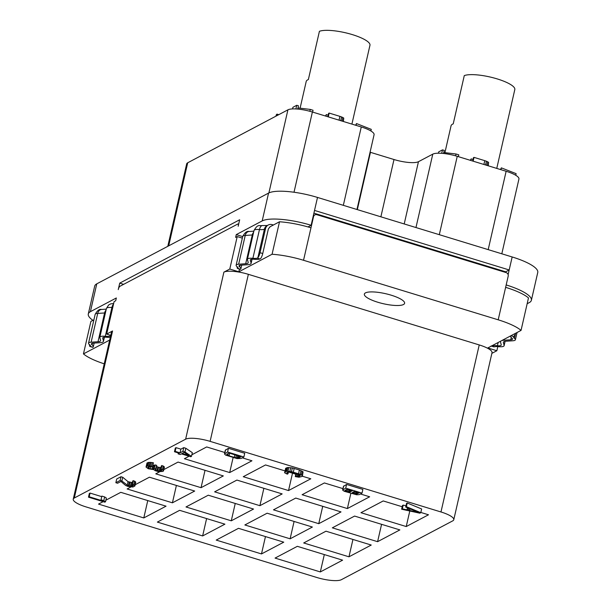 <?xml version="1.0" encoding="UTF-8"?>
<svg xmlns="http://www.w3.org/2000/svg" width="611" height="611" viewBox="0 0 611 611"><rect width="100%" height="100%" fill="white"/><g stroke="black" fill="none" stroke-linecap="round" stroke-linejoin="round"><path stroke-width="0.92" d="M92.933 320.34A39.318 9.776 12.9 0 1 88.297 313.978L94.674 286.139A39.318 9.776 12.9 0 1 96.782 283.84L268.565 193.084A39.318 9.776 12.9 0 1 317.506 197.437L512.163 256.964A39.318 9.776 12.9 0 1 537.756 272.468L531.379 300.307A39.318 9.776 12.9 0 1 529.271 302.605L527.156 303.728M453.774 519.724A19.659 4.888 12.9 0 1 452.72 520.87L341.381 579.694A19.659 4.888 12.9 0 1 316.91 577.517L86.044 506.909A19.659 4.888 12.9 0 1 73.244 499.156A19.659 4.888 12.9 0 1 74.298 498.011L185.637 439.187A19.659 4.888 12.9 0 1 210.108 441.363L440.974 511.972A19.659 4.888 12.9 0 1 453.774 519.724L492.031 352.684A19.659 4.888 12.9 0 0 479.23 344.932L248.364 274.324A19.659 4.888 12.9 0 0 223.893 272.147L229.782 269.039L237.221 236.564L235.625 237.404L236.266 234.616L262.188 220.922A39.318 9.776 12.9 0 1 311.129 225.276L314.528 210.428L509.184 269.963L505.687 271.811L313.909 213.155M311.129 225.276L308.005 226.925M229.782 269.039L238.832 271.811L272.071 254.252L279.51 221.77A39.318 9.776 12.9 0 1 310.976 227.804L313.527 216.668A2.948 2.742 62.2 0 1 316.88 214.713L506.107 272.582A2.948 2.742 62.2 0 1 508.184 276.203L505.633 287.338A39.318 9.776 12.9 0 1 528.484 297.916L521.046 330.398L487.807 347.957L496.865 350.729L491.878 353.357M506.183 284.932A39.318 9.776 12.9 0 1 531.379 300.307M88.297 313.978A39.318 9.776 12.9 0 1 90.405 311.679L116.334 297.977L115.693 300.765L114.104 301.605L106.665 334.087L112.554 330.971L74.298 498.011M236.266 234.616L242.689 236.579M273.384 225.008L272.262 224.665A5.896 5.491 62.2 0 0 268.229 225.016A5.896 5.491 62.2 0 0 265.556 228.567L260.026 252.694A4.911 1.321 -73 0 1 257.865 257.758L264.41 229.178L265.556 228.567M118.244 289.629L119.733 283.13L239.665 219.769L238.175 226.269A2.948 0.794 -73 0 0 238.084 223.954A2.948 0.794 -73 0 0 237.862 223.985L119.84 286.338A2.948 0.794 -73 0 0 118.244 289.629M237.221 236.564L242.33 238.13M104.237 363.835A39.318 9.776 12.9 0 1 83.455 353.899L109.682 340.044M83.455 353.899L90.894 321.424L93.903 319.828M496.865 350.729L497.805 346.605M279.51 221.77L269.81 226.895L269.566 227.643M272.071 254.252A39.318 9.776 12.9 0 1 303.537 260.278L498.194 319.813A39.318 9.776 12.9 0 1 521.046 330.398M505.549 272.414L505.687 271.811M508.115 274.629L512.163 256.964M377.797 302.239A20.644 5.132 -167.1 0 0 404.597 303.316A20.644 5.132 -167.1 0 0 391.155 295.174A20.644 5.132 -167.1 0 0 364.355 294.097A20.644 5.132 -167.1 0 0 377.797 302.239M103.144 501.654L98.524 504.09L143.791 517.937L166.055 506.175L120.787 492.329L105.863 500.21M157.371 522.092L202.638 535.939L224.909 524.169L179.634 510.322L157.371 522.092M216.218 540.086L261.485 553.933L283.756 542.171L238.489 528.324L216.218 540.086M275.065 558.087L320.332 571.934L342.603 560.165L297.336 546.326L275.065 558.087M348.965 556.804L371.236 545.043L325.969 531.196L303.698 542.965L348.965 556.804L352.944 539.444M290.118 538.81L312.389 527.041L267.114 513.202L244.851 524.964L290.118 538.81L294.09 521.45M231.271 520.809L253.534 509.047L208.267 495.2L185.996 506.962L231.271 520.809L235.243 503.449M130.891 486.99L127.149 488.968L172.417 502.815L194.688 491.045L149.42 477.199L135.184 484.722M159.639 471.799L155.782 473.838L201.05 487.685L223.32 475.923L178.053 462.076L163.817 469.592M214.629 491.84L259.896 505.687L282.167 493.917L236.9 480.07L214.629 491.84M273.476 509.834L318.751 523.68L341.014 511.919L295.747 498.072L273.476 509.834M332.331 527.835L377.598 541.682L399.861 529.913L354.594 516.074L332.331 527.835M402.191 506.74L383.227 500.944L360.956 512.705L406.231 526.552L428.494 514.79L420.834 512.446M342.954 488.624L324.38 482.95L302.109 494.711L347.376 508.558L369.647 496.789L360.429 493.971M284.909 470.875L265.533 464.948L243.262 476.71L288.529 490.557L310.8 478.795L302.308 476.198M295.816 474.212L288.491 471.975M189.112 456.226L184.415 458.716L229.683 472.563L251.946 460.793L242.277 457.838M224.802 452.491L206.678 446.947L191.839 454.79M420.78 512.69L421.636 508.978L407.247 502.983L406.529 503.357L405.681 507.069L409.362 508.596L406.979 509.857L402.336 508.841L401.626 509.215L419.826 513.194L420.78 512.69L406.391 506.695L405.681 507.069M405.987 505.74L403.191 505.129L402.473 505.503L401.626 509.215M362.033 493.123L362.881 489.411L346.582 484.431L343.474 486.364L342.618 490.075L344.214 491.259L356.709 494.78L359.169 494.643L362.033 493.123L345.734 488.143L342.618 490.075M302.43 475.992L303.064 471.814L299.39 469.996L292.333 467.942L287.674 467.507L285.658 468.286L284.772 472.883L287.3 474.151L288.018 473.769L287.094 473.395L286.887 472.631L288.789 471.921L291.119 472.135L299.894 475.014L300.1 475.778L299.023 476.343L295.273 476.588L298.993 477.229L302.178 476.412L302.216 475.526L300.154 474.304L291.485 471.654L286.826 471.218L284.558 472.418M243.881 456.99L244.728 453.278L228.438 448.298L225.322 450.231L224.474 453.942L225.596 455.08L237.037 458.578L241.017 458.502L243.881 456.99L227.582 452.01L224.474 453.942M191.48 456.356L192.328 452.644L185.828 448.268L183.751 447.634L180.887 449.146L176.029 447.657L175.319 448.039L174.463 451.75L179.321 453.232L178.129 453.866L180.207 454.5L181.398 453.874L190.762 456.73L191.48 456.356L184.98 451.98L182.903 451.346L180.039 452.858L175.181 451.369L174.463 451.75M161.006 467.499L158.532 467.316L156.5 466.414M156.691 466.552L155.843 470.264L155.408 469.34L156.737 465.376L155.347 464.948L152.826 465.452M148.015 467.171L147.862 467.827L148.725 466.796L152.59 466.491L153.445 462.779L148.779 462.344L147.007 462.993L146.021 467.064L148.297 468.759L153.758 469.63L155.125 470.646L158.593 471.707L163.045 471.379L163.32 470.363L161.144 469.202L160.548 469.515L161.678 470.363L160.013 471.241L155.843 470.264M163.534 470.829L164.382 467.117L163.259 465.979L161.396 465.803L160.548 469.515M105.504 501.776L106.36 498.064L104.649 496.942L101.869 496.094L101.021 499.806L102.732 500.928L89.214 496.789L88.496 497.171L104.794 502.158L105.504 501.776L103.794 500.653L101.021 499.806M101.747 496.651L90.061 493.077L89.343 493.459L88.496 497.171M132.373 482.629L128.058 481.682L122.735 477.267L121.001 476.733L116.701 479.001L115.853 482.713L117.587 483.248L120.925 481.483L125.576 485.394L127.638 486.325L132.877 487.028L134.901 485.959L132.511 484.324L131.915 484.645L133.053 485.485L132.327 486.165L128.356 485.944L121.879 480.979L120.146 480.445L115.853 482.713M134.901 485.959L135.757 482.247L134.626 481.101L132.763 480.933L131.915 484.645M106.665 334.087L110.759 335.34M73.244 499.156L111.5 332.124A19.659 4.888 12.9 0 1 112.554 330.971M143.791 517.937L147.763 500.577M202.638 535.939L206.61 518.579M261.485 553.933L265.464 536.573M172.417 502.815L176.396 485.455M320.332 571.934L324.311 554.574M377.598 541.682L381.57 524.322M406.231 526.552L409.79 511.002M288.529 490.557L292.509 473.197M259.896 505.687L263.876 488.326M347.376 508.558L350.913 493.138M318.751 523.68L322.723 506.32M229.683 472.563L233.089 457.67M201.05 487.685L205.029 470.325M403.191 505.129L402.336 508.841M407.445 507.802L406.979 509.857M407.247 502.983L406.391 506.695M418.917 512.514L408.484 510.216L410.63 509.085L418.917 512.514M343.718 485.944L342.87 489.655M346.582 484.431L345.734 488.143M359.237 492.871L356.266 494.146L352.104 492.878L354.38 491.381L359.237 492.871M347.239 491.687L344.818 490.648L347.101 489.159L352.303 490.748L350.034 491.947L347.239 491.687L347.774 489.365M357.374 492.298L356.969 494.062M356.732 492.099L356.266 494.146M355.846 491.832L355.335 494.062M354.708 491.481L354.174 493.81M353.929 491.618L353.479 493.596M352.784 492.229L352.555 493.214M346.651 489.396L346.2 491.366M345.505 489.999L345.276 490.984M350.439 490.175L350.034 491.947M349.798 489.984L349.332 492.031M348.912 489.709L348.4 491.939M288.423 471.982L288.018 473.769M285.658 468.286L284.81 471.998M286.735 467.721L285.879 471.432M287.674 467.507L286.826 471.218M288.843 467.468L287.995 471.18M290.714 467.636L289.858 471.356M292.333 467.942L291.485 471.654M294.189 468.408L293.341 472.12M299.39 469.996L298.542 473.708M301.002 470.592L300.154 474.304M302.155 471.142L301.299 474.854M303.064 471.814L302.216 475.526M295.976 473.525L295.273 476.588M296.564 473.701L295.991 476.213M297.702 474.052L297.152 476.465M298.68 474.411L298.199 476.488M299.39 474.739L299.023 476.343M300.192 475.373L300.1 475.778M287.323 472.402L287.094 473.395M225.574 449.811L224.718 453.522M228.438 448.298L227.582 452.01M241.085 456.73L238.939 457.868L235.785 457.799L229.079 455.844L226.673 454.515L228.949 453.018L241.085 456.73M239.321 456.196L238.939 457.868M238.58 455.966L238.114 458.013M237.595 455.669L237.06 457.99M236.358 455.287L235.785 457.799M234.876 454.836L234.28 457.44M229.675 453.24L229.079 455.844M228.262 453.385L227.811 455.363M227.231 453.927L227.009 454.912M185.828 448.268L184.98 451.98M178.343 452.934L178.129 453.866M176.029 447.657L175.181 451.369M180.887 449.146L180.039 452.858M183.751 447.634L182.903 451.346M184.148 452.423L188.707 455.508L182.116 453.492L184.148 452.423M155.538 469.271L155.385 469.928M157.837 467.102L156.989 470.814M158.532 467.316L157.684 471.028M159.807 467.507L158.959 471.218M160.861 467.53L160.013 471.241M161.22 469.89L160.953 471.035M161.564 470.218L161.434 470.783M161.991 465.49L161.144 469.202M163.259 465.979L162.411 469.691M164.168 466.651L163.32 470.363M147.007 462.993L146.021 467.064M147.961 462.489L147.106 466.201L146.151 466.705M148.779 462.344L147.931 466.056L147.106 466.201M149.955 462.306L149.099 466.017L147.931 466.056M151.001 462.328L150.153 466.04L149.099 466.017M152.284 462.519L151.429 466.231L150.153 466.04M152.59 466.491L151.429 466.231M148.618 466.85L148.32 468.163L147.862 467.827M149.298 466.667L148.893 468.438L148.32 468.163M150.795 466.621L150.283 468.866L148.893 468.438M152.506 466.529L151.91 469.164L150.283 468.866M153.812 465.475L152.956 469.187L151.91 469.164M154.873 465.2L154.018 468.912L152.956 469.187M155.347 464.948L154.018 468.912M155.881 469.088L154.499 468.66M90.061 493.077L89.214 496.789M104.649 496.942L103.794 500.653M122.735 477.267L121.879 480.979M121.001 476.733L120.146 480.445M128.058 481.682L127.21 485.394M129.211 482.232L128.356 485.944M129.899 482.446L129.051 486.157M131.182 482.637L130.326 486.348M132.228 482.659L131.38 486.371M132.587 485.019L132.327 486.165M132.931 485.348L132.801 485.913M133.358 480.613L132.511 484.324M134.626 481.101L133.778 484.813M135.535 481.781L134.687 485.493M239.459 269.061L238.832 271.811M250.403 259.713L250.304 260.164A6.881 1.711 -167.1 0 1 250.296 259.927A6.881 1.711 -167.1 0 1 254.115 259.263A12.778 3.177 12.9 0 0 260.019 258.988L260.576 258.59A4.911 1.321 107 0 0 262.745 253.527L268.267 229.4A2.948 2.742 -117.8 0 1 269.65 227.605M250.304 260.164L251.075 262.944A12.785 3.177 12.9 0 1 251.098 263.379A12.785 3.177 12.9 0 1 247.799 264.7L240.772 265.182A6.881 1.711 -167.1 0 0 239 265.892A6.881 1.711 -167.1 0 0 239.665 266.9A12.778 3.177 12.9 0 1 240.894 268.764A12.778 3.177 12.9 0 1 240.604 269.237L237.862 268.397A9.829 2.444 -167.1 0 0 238.015 268.107A9.829 2.444 -167.1 0 0 237.068 266.671A9.829 2.444 12.9 0 1 236.129 265.235A9.829 2.444 12.9 0 1 238.649 264.219L245.683 263.738A9.829 2.444 -167.1 0 0 248.211 262.722A9.829 2.444 -167.1 0 0 248.203 262.386L247.432 259.599A9.829 2.444 12.9 0 1 247.417 259.263A9.829 2.444 12.9 0 1 252.885 258.316A9.829 2.444 -167.1 0 0 257.284 258.148L257.865 257.758M237.129 266.709A4.911 1.321 -73 0 0 237.542 268.466L237.794 267.358M491.045 346.002L494.291 346.827A9.829 2.444 12.9 0 1 498.645 346.666A9.829 2.444 -167.1 0 0 504.113 345.719A9.829 2.444 -167.1 0 0 504.106 345.406L503.388 342.55A9.829 2.444 12.9 0 1 503.38 342.236A9.829 2.444 12.9 0 1 505.954 341.213L512.828 340.77A9.829 2.444 -167.1 0 0 515.401 339.754A9.829 2.444 -167.1 0 0 514.454 338.318A9.829 2.444 12.9 0 1 513.507 336.882A9.829 2.444 12.9 0 1 513.683 336.569L510.949 335.729A12.778 3.177 -167.1 0 0 510.636 336.218A12.778 3.177 -167.1 0 0 511.865 338.089A6.881 1.711 12.9 0 1 512.53 339.097A6.881 1.711 12.9 0 1 510.727 339.808L503.854 340.251A12.785 3.177 -167.1 0 0 501.746 340.594M500.776 341.106A12.785 3.177 -167.1 0 0 500.493 341.572A12.785 3.177 -167.1 0 0 500.508 341.984L501.234 344.841A6.881 1.711 12.9 0 1 501.234 345.062A6.881 1.711 12.9 0 1 497.415 345.727A12.778 3.177 -167.1 0 0 491.55 345.986M515.577 333.285A4.911 1.321 107 0 1 514.08 336.119L513.683 336.569M110.522 336.394L109.667 336.134L110.293 335.699A4.911 1.321 -73 0 0 110.599 335.286M109.667 336.134A9.829 2.444 12.9 0 1 105.306 336.287A9.829 2.444 -167.1 0 0 99.845 337.234A9.829 2.444 -167.1 0 0 99.853 337.547L100.571 340.403A9.829 2.444 12.9 0 1 100.578 340.724A9.829 2.444 12.9 0 1 98.004 341.74L91.123 342.183A9.829 2.444 -167.1 0 0 88.549 343.199A9.829 2.444 -167.1 0 0 89.496 344.635A9.829 2.444 12.9 0 1 90.443 346.078A9.829 2.444 12.9 0 1 90.275 346.384L93.009 347.224A12.778 3.177 -167.1 0 0 93.315 346.735A12.778 3.177 -167.1 0 0 92.085 344.864A6.881 1.711 12.9 0 1 91.421 343.856A6.881 1.711 12.9 0 1 93.231 343.145L100.105 342.702A12.785 3.177 -167.1 0 0 103.458 341.381A12.785 3.177 -167.1 0 0 103.45 340.969L102.724 338.112A6.881 1.711 12.9 0 1 102.717 337.891A6.881 1.711 12.9 0 1 106.543 337.226A12.778 3.177 -167.1 0 0 110.308 337.318M89.519 344.657A4.911 1.321 -73 0 0 89.954 346.46L90.222 345.33M123.643 284.329L119.733 283.13M370.067 152.208A19.659 4.888 -167.1 0 0 370.449 152.33L393.996 159.524A19.659 4.888 -167.1 0 0 418.459 161.701L432.779 154.14A19.659 4.888 12.9 0 1 457.249 156.317L506.137 171.271A19.659 4.888 12.9 0 1 518.938 179.023L501.807 253.802M168.682 245.851A39.318 10.563 -73 0 0 168.903 244.904A19.659 4.888 -167.1 0 0 167.849 246.057L186.661 163.931A19.659 4.888 12.9 0 1 187.714 162.778L287.918 109.835A19.659 4.888 12.9 0 1 312.389 112.012L361.277 126.966A19.659 4.888 12.9 0 1 374.077 134.718L356.954 209.497M325.472 116.014L326.305 114.585L328.183 115.158M343.382 121.49L343.756 118.091L343 121.375M341.931 121.047L342.748 117.465L343.756 118.091M340.694 120.672L341.549 116.945L342.748 117.465M339.044 120.168L339.915 116.365L341.549 116.945M328.29 116.877L329.161 113.073L339.915 116.365M327.824 116.732L328.588 113.379L329.161 113.073M325.938 116.159L326.305 114.585M292.554 108.926L292.921 107.299L296.74 105.283L298.474 105.81L297.725 109.086M312.626 112.088L313.038 110.263L310.266 109.415L309.838 111.286M297.992 107.926L310.266 109.415M295.9 108.949L296.74 105.283M470.333 160.319L471.157 158.891L473.044 159.463M488.242 165.795L488.609 162.396L487.861 165.68M486.784 165.352L487.609 161.77L488.609 162.396M485.554 164.978L486.409 161.243L487.609 161.77M483.904 164.466L484.775 160.662L486.409 161.243M473.151 161.182L474.021 157.378L484.775 160.662M472.685 161.037L473.449 157.676L474.021 157.378M470.798 160.464L471.157 158.891M515.753 175.281L516.127 173.654L501.356 167.857L500.936 169.682M500.47 169.537L501.356 167.857M370.892 130.975L371.267 129.349L356.496 123.559L356.083 125.377M355.61 125.232L356.496 123.559M438.385 153.201L438.69 151.879L442.509 149.863L444.243 150.39L443.533 153.476M458.387 156.668L458.8 154.843L456.027 153.995L455.607 155.836M443.754 152.506L456.027 153.995M441.715 153.315L442.509 149.863M444.915 152.643L451.071 125.759A27.029 6.721 12.9 0 1 452.522 124.178A27.029 6.721 12.9 0 1 453.225 123.865L464.276 75.611A27.029 6.721 12.9 0 1 494.582 78.147A27.029 6.721 12.9 0 1 514.813 89.573L496.758 168.399M300.093 108.178L306.21 81.454A27.029 6.721 12.9 0 1 307.661 79.873A27.029 6.721 12.9 0 1 308.364 79.56L319.416 31.306A27.029 6.721 12.9 0 1 349.721 33.849A27.029 6.721 12.9 0 1 369.961 45.267L351.905 124.102M276.615 115.807L277.004 114.127L278.769 114.669M275.935 116.166L276.126 115.349A27.029 6.721 12.9 0 1 277.004 114.127M317.506 197.437L314.528 210.428M268.565 193.084L262.188 220.922M313.046 216.92L313.527 216.668M223.893 272.147L185.637 439.187M96.782 283.84L90.405 311.679M498.194 319.813L505.633 287.338M303.537 260.278L310.976 227.804M248.364 274.324L210.108 441.363M479.23 344.932L440.974 511.972M236.129 265.235L242.712 236.465A9.829 2.444 12.9 0 1 245.24 235.449L252.274 234.968A9.829 2.444 -167.1 0 0 253 234.891M242.712 236.465C244.881 232.531 246.997 230.874 249.067 231.493A5.896 4.414 86.1 0 0 245.24 235.449L238.649 264.219M253.588 232.31A5.896 4.414 86.1 0 0 252.274 234.968L245.683 263.738M247.417 259.263L254.008 230.5A9.829 2.444 12.9 0 1 259.469 229.553A9.829 2.444 -167.1 0 0 264.41 229.178A5.896 5.491 62.2 0 1 267.083 225.619L268.229 225.016M254.008 230.5C257.949 223.756 258.904 226.108 262.47 225.558A5.896 2.742 95.2 0 0 259.469 229.553L252.885 258.316M262.745 253.527L260.026 252.694M251.931 259.224L251.075 262.944M240.031 265.273L239.665 266.9M260.019 258.988L257.284 258.148M511.239 337.555L510.727 339.808M504.052 339.372L503.854 340.251M498.156 342.488L497.415 345.727M514.454 338.318L515.615 333.27M503.388 342.55L503.525 341.954M504.106 345.406L505.037 341.32M91.123 342.183L97.714 313.412A5.896 4.384 86.3 0 1 101.533 309.456C99.425 308.845 97.294 310.503 95.14 314.428A9.829 2.444 12.9 0 1 97.714 313.412L104.588 312.969A9.829 2.444 -167.1 0 0 105.42 312.885M106.039 310.167A5.896 4.384 86.3 0 0 104.588 312.969L98.004 341.74M113.677 303.468L110.652 303.904L108.643 304.981L106.429 308.463A9.829 2.444 12.9 0 1 111.897 307.516A9.829 2.444 -167.1 0 0 112.737 307.577M113.531 304.125A5.896 2.742 95.2 0 0 111.897 307.516L105.306 336.287M110.293 335.699L110.4 335.225M92.46 343.237L92.085 344.864M104.313 337.196L103.45 340.969M102.816 337.692L102.724 338.112M506.137 171.271L488.189 249.639M457.249 156.317L439.301 234.685M312.389 112.012L294.013 192.236M287.918 109.835L268.893 192.923M187.714 162.778L168.903 244.904M361.277 126.966L343.329 205.334M357.336 209.611L370.449 152.33M380.874 216.813L393.996 159.524M404.207 223.954L418.459 161.701M432.779 154.14L415.969 227.544M313.321 215.706L314.864 214.889M249.067 231.493L253.855 231.164M262.47 225.558L267.351 225.505M251.098 263.379L252.053 259.217M240.894 268.764L241.727 265.113M237.595 268.489L240.306 269.321M491.336 346.093L493.818 346.849M517.066 332.499L515.401 339.754M505.121 341.305L504.113 345.719M101.533 309.456L106.276 309.151M89.985 346.475L92.704 347.308M94.155 343.084L93.315 346.735M104.42 337.188L103.458 341.381M95.14 314.428L88.549 343.199M106.429 308.463L99.845 337.234M238.084 223.954L238.664 224.13"/></g></svg>
